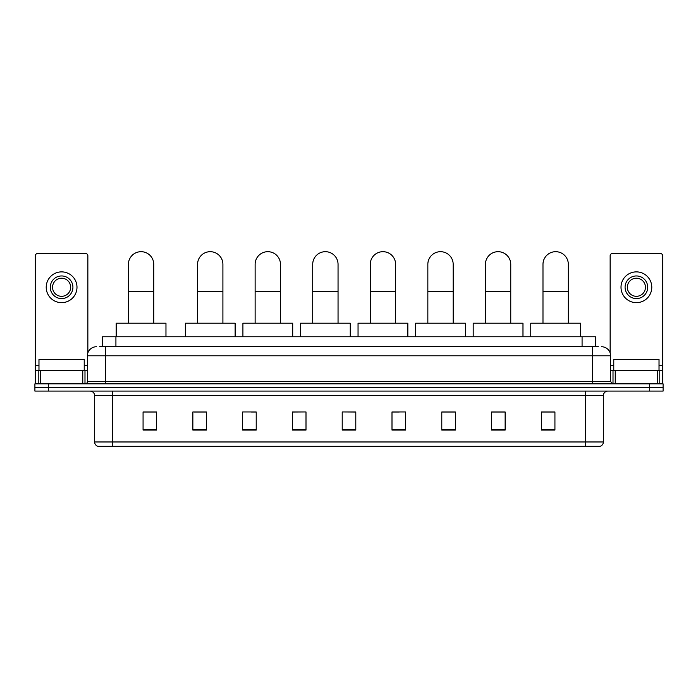 <?xml version="1.0" encoding="UTF-8"?>
<svg xmlns="http://www.w3.org/2000/svg" width="698" height="698" viewBox="0 0 698 698"><rect width="100%" height="100%" fill="white"/><g stroke="black" fill="none" stroke-linecap="round" stroke-linejoin="round"><path stroke-width="1.05" d="M102.344 346.74L102.344 336.776L595.656 336.776L595.656 346.74M99.831 346.74L598.378 346.74M99.622 346.74L105.503 346.74L105.503 355.788L87.398 355.788L87.398 381.588A2.26 2.26 0 0 1 85.139 383.848M96.455 346.74A9.048 9.048 0 0 0 87.398 355.788M601.545 346.74A9.048 9.048 0 0 1 610.602 355.788L610.602 381.588L612.861 383.848M48.476 383.848L34.9 383.848L34.9 387.469L48.476 387.469L34.9 387.469L34.9 391.089L48.476 391.089L48.476 387.469L649.524 387.469L48.476 387.469L48.476 383.848L649.524 383.848L649.524 387.469L663.1 387.469L649.524 387.469L649.524 391.089L48.476 391.089M649.524 391.089L663.1 391.089L663.1 383.848L649.524 383.848M603.36 441.965C603.229 444.129 602.147 445.577 600.097 446.31L585.256 446.31L585.256 441.965L603.36 441.965L603.36 395.618A4.528 4.528 0 0 1 607.879 391.089M585.256 446.31L97.903 446.31A4.528 4.528 0 0 1 94.64 441.965L94.64 395.618C94.378 392.869 92.869 391.36 90.121 391.089M554.927 430.055L554.927 411.96L541.351 411.96L541.351 430.055L554.927 430.055M505.143 430.055L505.143 411.96L491.567 411.96L491.567 430.055L505.143 430.055M455.358 430.055L455.358 411.96L441.782 411.96L441.782 430.055L455.358 430.055M405.573 430.055L405.573 411.96L391.997 411.96L391.997 430.055L405.573 430.055M156.649 430.055L156.649 411.96L143.073 411.96L143.073 430.055L156.649 430.055M206.434 430.055L206.434 411.96L192.857 411.96L192.857 430.055L206.434 430.055M256.218 430.055L256.218 411.96L242.642 411.96L242.642 430.055L256.218 430.055M306.003 430.055L306.003 411.96L292.427 411.96L292.427 430.055L306.003 430.055M355.788 430.055L355.788 411.96L342.212 411.96L342.212 430.055L355.788 430.055M306.003 411.96L292.427 412.047L306.003 411.96M251.516 412.047L256.218 412.047M193.939 412.047L206.434 412.047M391.997 412.047L399.239 412.047M342.212 411.96L355.788 412.047L342.212 411.96M156.649 412.047L143.073 412.047M455.358 412.047L441.782 412.047M505.143 412.047L491.567 412.047M554.927 412.047L541.351 412.047M84.231 370.272L84.231 359.409L38.975 359.409L38.975 370.272M82.765 383.848L82.765 370.272L40.44 370.272L40.44 383.848M87.852 352.961L87.852 255.765A2.26 2.26 0 0 0 85.592 253.505L37.613 253.505A2.26 2.26 0 0 0 35.354 255.765L35.354 370.272L40.44 370.272M82.765 370.272L87.398 370.272M35.354 383.848L35.354 370.272M61.607 275.954A11.316 11.316 0 0 0 50.291 287.262A11.316 11.316 0 0 0 61.607 298.578A11.316 11.316 0 0 0 72.915 287.262A11.316 11.316 0 0 0 61.607 275.954M61.607 278.214A9.048 9.048 0 0 0 52.551 287.262A9.048 9.048 0 0 0 61.607 296.318A9.048 9.048 0 0 0 70.655 287.262A9.048 9.048 0 0 0 61.607 278.214M61.607 302.653A15.391 15.391 0 0 0 76.989 287.262A15.391 15.391 0 0 0 61.607 271.88A15.391 15.391 0 0 0 46.216 287.262A15.391 15.391 0 0 0 61.607 302.653M128.406 323.2L128.406 264.368A12.669 12.669 0 0 1 141.075 251.69A12.669 12.669 0 0 1 153.752 264.368A12.669 12.669 0 0 0 141.075 251.69M153.752 323.2L153.752 264.368M165.967 336.776L165.967 323.2L116.182 323.2L116.182 336.776M197.56 323.2L197.56 264.368A12.669 12.669 0 0 1 210.238 251.69A12.669 12.669 0 0 1 222.906 264.368A12.669 12.669 0 0 0 210.238 251.69M222.906 323.2L222.906 264.368M235.13 336.776L235.13 323.2L185.345 323.2L185.345 336.776M255.128 323.2L255.128 264.368A12.669 12.669 0 0 1 267.805 251.69A12.669 12.669 0 0 1 280.474 264.368A12.669 12.669 0 0 0 267.805 251.69M280.474 323.2L280.474 264.368M292.698 336.776L292.698 323.2L242.913 323.2L242.913 336.776M312.704 323.2L312.704 264.368A12.669 12.669 0 0 1 325.373 251.69A12.669 12.669 0 0 1 338.05 264.368A12.669 12.669 0 0 0 325.373 251.69M338.05 323.2L338.05 264.368M350.265 336.776L350.265 323.2L300.48 323.2L300.48 336.776M370.272 323.2L370.272 264.368A12.669 12.669 0 0 1 382.94 251.69A12.669 12.669 0 0 1 395.618 264.368A12.669 12.669 0 0 0 382.94 251.69M395.618 323.2L395.618 264.368M407.841 336.776L407.841 323.2L358.048 323.2L358.048 336.776M427.839 323.2L427.839 264.368A12.669 12.669 0 0 1 440.517 251.69A12.669 12.669 0 0 1 453.185 264.368A12.669 12.669 0 0 0 440.517 251.69M453.185 323.2L453.185 264.368M465.409 336.776L465.409 323.2L415.624 323.2L415.624 336.776M485.415 323.2L485.415 264.368A12.669 12.669 0 0 1 498.084 251.69A12.669 12.669 0 0 1 510.753 264.368A12.669 12.669 0 0 0 498.084 251.69M510.753 323.2L510.753 264.368M522.976 336.776L522.976 323.2L473.192 323.2L473.192 336.776M542.983 323.2L542.983 264.368A12.669 12.669 0 0 1 555.652 251.69A12.669 12.669 0 0 1 568.329 264.368A12.669 12.669 0 0 0 555.652 251.69M568.329 323.2L568.329 264.368M580.544 336.776L580.544 323.2L530.759 323.2L530.759 336.776M657.56 383.848L657.56 370.272L615.235 370.272L615.235 383.848M657.56 370.272L662.646 370.272L662.646 255.765A2.26 2.26 0 0 0 660.387 253.505L612.408 253.505A2.26 2.26 0 0 0 610.148 255.765L610.148 352.961M610.602 370.272L615.235 370.272M662.646 370.272L662.646 383.848M636.393 275.954A11.316 11.316 0 0 0 625.085 287.262A11.316 11.316 0 0 0 636.393 298.578A11.316 11.316 0 0 0 647.709 287.262A11.316 11.316 0 0 0 636.393 275.954M636.393 278.214A9.048 9.048 0 0 0 627.345 287.262A9.048 9.048 0 0 0 636.393 296.318A9.048 9.048 0 0 0 645.449 287.262A9.048 9.048 0 0 0 636.393 278.214M636.393 302.653A15.391 15.391 0 0 0 651.784 287.262A15.391 15.391 0 0 0 636.393 271.88A15.391 15.391 0 0 0 621.011 287.262A15.391 15.391 0 0 0 636.393 302.653M659.025 370.272L659.025 359.409L613.769 359.409L613.769 370.272M115.92 346.74L115.92 336.776M582.08 346.74L582.08 336.776M105.503 383.848L105.503 381.588L610.602 381.588M87.398 381.588L105.503 381.588L105.503 355.788L592.497 355.788L592.497 383.848M610.602 355.788L592.497 355.788L592.497 346.74M585.256 391.089L585.256 395.618L94.64 395.618M603.36 395.618L585.256 395.618L585.256 441.965L112.744 441.965L112.744 446.31M94.64 441.965L112.744 441.965L112.744 391.089M355.788 429.427L342.212 429.427M306.003 429.427L292.427 429.427M256.218 429.427L242.642 429.427M206.434 429.427L192.857 429.427M156.649 429.427L143.073 429.427M405.573 429.427L391.997 429.427M455.358 429.427L441.782 429.427M505.143 429.427L491.567 429.427M554.927 429.427L541.351 429.427M87.398 365.743L84.231 365.743M38.975 365.743L35.354 365.743M84.99 370.272L84.99 383.848M35.389 370.272L35.389 383.848M38.215 383.848L38.215 370.272M128.406 291.52L153.752 291.52M197.56 291.52L222.906 291.52M255.128 291.52L280.474 291.52M312.704 291.52L338.05 291.52M370.272 291.52L395.618 291.52M427.839 291.52L453.185 291.52M485.415 291.52L510.753 291.52M542.983 291.52L568.329 291.52M662.646 365.743L659.025 365.743M613.769 365.743L610.602 365.743M662.611 383.848L662.611 370.272M659.785 370.272L659.785 383.848M613.01 383.848L613.01 370.272"/></g></svg>
